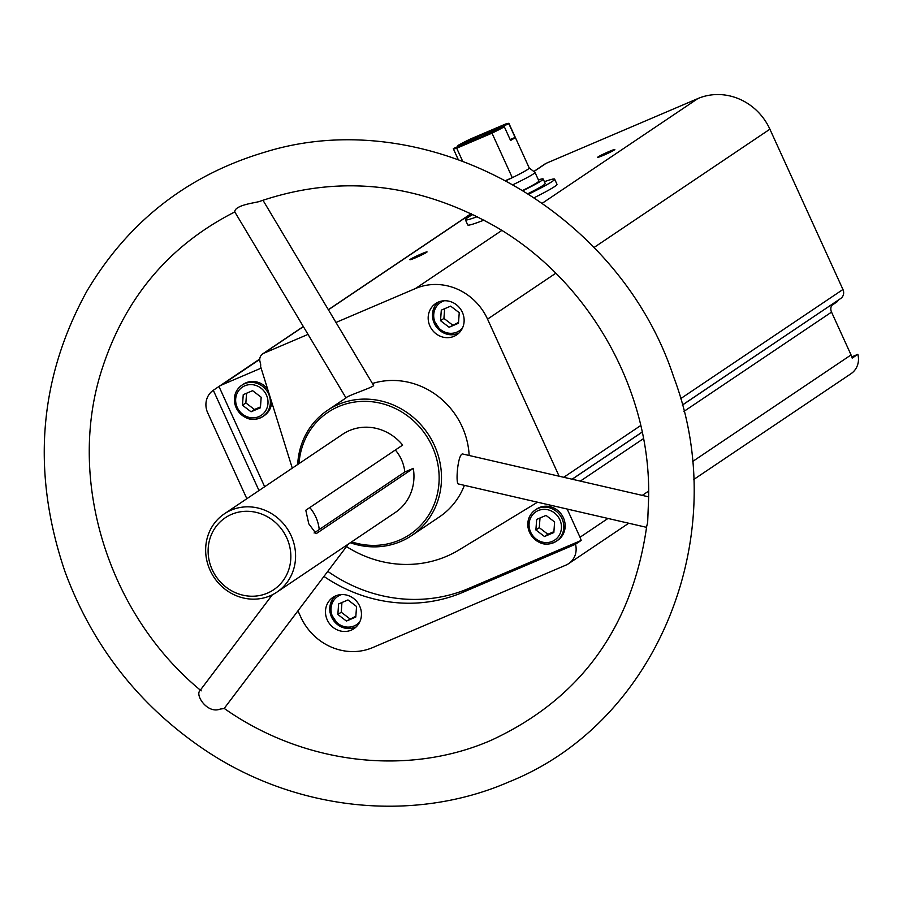 <?xml version="1.0" encoding="UTF-8"?>
<svg xmlns="http://www.w3.org/2000/svg" width="903" height="903" viewBox="0 0 903 903"><rect width="100%" height="100%" fill="white"/><g stroke="black" fill="none" stroke-linecap="round" stroke-linejoin="round"><path stroke-width="1.35" d="M484.031 220.106A49.033 3.104 155.5 0 1 467.754 224.949L465.406 219.813A49.033 3.104 155.5 0 1 467.889 217.465A49.033 3.104 155.5 0 1 472.879 214.44M544.407 181.706A49.033 3.104 155.5 0 1 554.645 179.155L556.982 184.291A49.033 3.104 155.5 0 1 534.407 197.599M840.162 298.859L682.329 405.131M642.202 432.119L572.175 479.233M851.822 356.888L857.85 354.315L852.195 358.119A18.861 17.586 56.1 0 0 851.055 354.924L831.539 312.111A7.54 7.032 56.1 0 1 831.674 305.462L837.329 301.647A7.54 7.032 56.1 0 1 838.515 300.067M567.163 509.032L580.019 537.251A18.861 17.586 56.1 0 1 581.16 540.445L575.504 544.249A18.861 17.586 56.1 0 1 568.676 563.619A18.861 17.586 56.1 0 1 565.955 565.097L372.758 647.553A56.573 52.746 56.1 0 1 300.722 616.93L297.967 610.891M857.85 354.315A18.861 17.586 56.1 0 1 851.032 373.684L693.549 479.617M264.658 486.728L218.966 386.473L213.311 390.277L258.992 490.543M218.966 386.473A18.861 17.586 56.1 0 1 219.034 386.428A18.861 17.586 56.1 0 1 221.754 384.949L261.102 368.153M246.846 498.716L207.69 412.795A18.861 17.586 56.1 0 1 213.311 390.277M260.041 361.798L259.974 361.843A7.54 7.032 56.1 0 1 260.572 366.437L292.279 468.149M359.676 606.094A18.861 17.586 -123.9 0 0 332.936 597.368A18.861 17.586 -123.9 0 0 328.873 622.822A18.861 17.586 -123.9 0 0 353.987 628.657A18.861 17.586 -123.9 0 0 359.676 606.094M581.16 540.445L468.612 588.485L462.957 592.289L575.504 544.249M462.957 592.289A153.499 143.114 56.1 0 1 323.974 576.441M462.359 312.291A18.861 17.586 -123.9 0 0 435.63 303.566A18.861 17.586 -123.9 0 0 431.566 329.019A18.861 17.586 -123.9 0 0 456.681 334.855A18.861 17.586 -123.9 0 0 462.359 312.291M537.522 502.203L459.187 549.837A113.902 106.193 56.1 0 1 346.504 546.586M335.972 322.461L415.515 288.508A56.573 52.746 56.1 0 1 487.552 319.131L559.138 476.231M259.974 361.843L260.448 362.871A7.54 7.032 56.1 0 1 263.811 353.254L307.968 334.415M533.82 171.48L545.073 163.906A7.54 7.032 56.1 0 1 546.157 163.319L697.861 98.574A56.573 52.746 56.1 0 1 769.898 129.197L842.95 289.491A7.54 7.032 56.1 0 1 840.682 298.509L682.307 405.052M350.319 542.748A75.434 70.321 -123.9 0 0 411.655 535.569A75.434 70.321 -123.9 0 0 434.388 445.314A75.434 70.321 -123.9 0 0 327.45 410.391A75.434 70.321 -123.9 0 0 297.685 464.514M469.154 455.484A75.434 70.321 -123.9 0 0 462.11 426.667A75.434 70.321 -123.9 0 0 372.431 383.493M411.655 535.569L439.389 516.922A75.434 70.321 -123.9 0 0 464.402 485.351M348.468 543.99L224.204 708.426C303.837 764.502 407.987 776.636 491.221 740.257C580.381 698.933 632.235 627.529 646.751 526.054L647.654 522.6L648.388 503.987C653.524 395.582 591.725 282.741 496.65 227.263C418.337 182.519 339.02 173.997 258.709 201.719L252.411 203.017C240.379 205.387 234.509 208.367 234.803 211.934L346.007 397.907C346.165 396.067 375.75 386.473 373.515 385.31L262.942 200.206M648.557 496.831L463.171 454.107C457.945 451.466 455.214 484.403 458.498 483.985L646.604 527.352M234.803 211.934L234.825 211.934C168.387 245.684 123.756 299.232 100.922 372.555C67.048 481.671 108.868 615.146 201.211 690.84M224.237 708.55L220.219 709.058C207.566 714.228 194.98 695.231 199.913 690.716L272.311 594.806M276.928 592.108A47.148 43.954 -123.9 0 0 291.138 535.705A47.148 43.954 -123.9 0 0 224.305 513.875A47.148 43.954 -123.9 0 0 214.146 577.525A47.148 43.954 -123.9 0 0 276.928 592.108L395.3 512.486A47.148 43.954 -123.9 0 0 413.292 468.364L404.781 471.998L314.086 533.007M224.305 513.875L342.677 434.253A47.148 43.954 -123.9 0 1 402.67 445.077L305.801 510.24L308.792 523.83L316.152 533.684L413.292 468.364M415.651 257.727A9.425 0.598 155.5 0 1 409.928 259.759A9.425 0.598 155.5 0 1 418.224 255.278A9.425 0.598 155.5 0 1 427.051 251.96A9.425 0.598 155.5 0 1 415.651 257.727M603.43 155.316A9.425 0.598 155.5 0 1 597.707 157.359A9.425 0.598 155.5 0 1 606.003 152.878A9.425 0.598 155.5 0 1 614.83 149.548A9.425 0.598 155.5 0 1 603.43 155.316M286.759 537.849A43.378 40.443 -123.9 0 0 215.298 527.6A43.378 40.443 -123.9 0 0 246.395 595.822A43.378 40.443 -123.9 0 0 286.759 537.849M404.781 471.998A37.712 35.161 -123.9 0 0 395.333 450.01M351.639 541.856A73.549 68.572 -123.9 0 0 423.281 522.51A73.549 68.572 -123.9 0 0 432.198 446.387A73.549 68.572 -123.9 0 0 355.805 401.891A73.549 68.572 -123.9 0 0 299.006 463.623M319.222 529.553A37.712 35.161 -123.9 0 0 309.785 507.565M536.653 509.032A18.861 17.586 56.1 0 1 563.393 517.758A18.861 17.586 56.1 0 1 557.704 540.321L556.35 541.236A18.861 17.586 -123.9 0 0 562.027 518.672A18.861 17.586 -123.9 0 0 535.298 509.935A18.861 17.586 -123.9 0 0 531.235 535.4A18.861 17.586 -123.9 0 0 556.35 541.236C544.159 547.749 534.711 543.256 528.029 527.758C527.025 520.207 529.44 514.259 535.298 509.935L536.653 509.032M271.713 402.185A18.861 17.586 56.1 0 1 264.274 415.583L262.92 416.497C250.729 423.01 241.282 418.518 234.599 403.02C233.584 395.458 236.01 389.52 241.869 385.197A18.861 17.586 -123.9 0 0 237.805 410.662A18.861 17.586 -123.9 0 0 262.92 416.497A18.861 17.586 -123.9 0 0 268.597 393.934A18.861 17.586 -123.9 0 0 241.869 385.197L243.223 384.283A18.861 17.586 56.1 0 1 267.649 389.159M468.612 588.485A153.499 143.114 56.1 0 1 327.8 571.362M243.246 394.656L252.603 390.672L261.181 397.23L260.414 407.795L251.057 411.791L242.467 405.221L243.246 394.656M346.425 621.061L355.782 617.065L356.561 606.511L347.971 599.942L338.614 603.938L337.846 614.491L346.425 621.061L355.838 616.207M335.205 596.093A18.861 17.586 -123.9 0 0 333.173 619.932A18.861 17.586 -123.9 0 0 356.03 627.043L351.086 628.477L338.602 625.508L329.967 612.29L332.135 599.897L335.194 596.093M536.675 519.406L546.033 515.41L554.611 521.979L553.844 532.533L544.486 536.529L535.897 529.959L536.675 519.406M449.107 327.258L458.464 323.263L459.243 312.698L450.665 306.14L441.307 310.135L440.529 320.689L449.107 327.258L458.532 322.405M437.887 302.291A18.861 17.586 -123.9 0 0 435.867 326.13A18.861 17.586 -123.9 0 0 458.713 333.241L453.78 334.674L441.296 331.694L432.661 318.488L434.828 306.094L437.887 302.291M246.575 393.234L245.864 402.941L254.443 409.499L260.47 406.926M254.443 409.499L251.057 411.791M245.864 402.941L242.467 405.221M341.955 602.515L341.232 612.211L337.846 614.491M341.232 612.211L349.822 618.781M444.637 308.713L443.926 318.409L440.529 320.689M443.926 318.409L452.505 324.967M540.005 517.983L539.294 527.679L547.873 534.249L553.9 531.675M547.873 534.249L544.486 536.529M539.294 527.679L535.897 529.959M554.645 179.155A49.033 3.104 155.5 0 1 528.921 194.01M477.337 216.63A49.033 3.104 155.5 0 1 465.406 219.813M453.441 148.498L471.637 140.733A11.31 0.722 155.5 0 0 486.13 134.547L504.325 126.781A30.555 1.941 155.5 0 1 492 133.159L456.715 148.216A30.555 1.941 155.5 0 1 453.351 148.792A30.555 1.941 155.5 0 1 453.441 148.498M508.852 123.734L490.656 131.499A11.31 0.722 155.5 0 0 476.163 137.685L457.968 145.451A30.555 1.941 155.5 0 1 470.305 139.085L505.578 124.027A30.555 1.941 155.5 0 1 508.953 123.451A30.555 1.941 155.5 0 1 508.852 123.734L515.094 137.437L510.15 139.547M504.325 126.781L510.567 140.484A30.555 1.941 -24.5 0 0 515.094 137.437M492 133.159L512.294 177.688A30.555 1.941 155.5 0 1 506.143 180.611M529.192 167.924A30.555 1.941 155.5 0 1 529.237 167.981A30.555 1.941 155.5 0 1 512.294 177.688L505.827 180.442M457.968 145.451L458.397 146.388M456.715 148.216L462.505 160.903M489.855 132.967L490.656 131.499M476.163 137.685L478.251 138.193M508.953 123.451L529.237 167.981L534.937 172.338A33.942 2.156 155.5 0 1 534.982 172.394A33.942 2.156 155.5 0 1 513.276 184.562M534.982 172.394L538.888 180.95A33.942 2.156 155.5 0 1 522.995 190.296M538.402 179.889A38.66 2.449 155.5 0 1 543.177 178.997A38.66 2.449 155.5 0 1 523.322 190.499M543.177 178.997L545.209 183.456A38.66 2.449 155.5 0 1 528.199 193.547M475.407 215.67A38.66 2.449 155.5 0 1 474.843 215.512L474.775 215.354M831.539 312.111L683.921 411.418M643.489 438.621L580.324 481.107M851.055 354.924L692.353 461.681M648.568 491.142L642.259 495.386M607.979 518.446L580.019 537.251M259.737 359.394L221.754 384.949M842.95 289.491L680.58 398.708M640.746 425.505L563.765 477.292M769.898 129.197L593.948 247.557M555.751 273.259L487.552 319.131M546.157 163.319L533.921 171.547M471.298 213.672L328.41 309.797M303.34 326.66L263.811 353.254M697.861 98.574L542.443 203.119M501.842 230.434L415.515 288.508M266.419 395.006A16.976 15.825 -123.9 0 0 238.448 390.988A16.976 15.825 -123.9 0 0 250.616 417.683A16.976 15.825 -123.9 0 0 266.419 395.006M341.627 594.558A16.976 15.825 -123.9 0 0 334.065 619.334A16.976 15.825 -123.9 0 0 359.868 621.67M559.849 519.744A16.976 15.825 -123.9 0 0 531.878 515.737A16.976 15.825 -123.9 0 0 544.046 542.432A16.976 15.825 -123.9 0 0 559.849 519.744M444.31 300.755A16.976 15.825 -123.9 0 0 436.759 325.531A16.976 15.825 -123.9 0 0 462.55 327.868M628.725 523.232L568.676 563.619M259.759 359.033L219.034 386.428M346.018 397.907L327.45 410.391M508.987 781.885C657.926 722.411 733.473 534.903 673.649 376.912C618.623 209.09 425.527 102.163 265.019 152.11C187.734 175.092 128.373 221.416 86.925 291.082C38.615 378.978 31.323 472.562 65.05 571.836C92.456 645.769 138.565 704.825 203.378 748.993C294.378 810.781 412.964 823.773 508.987 781.885M642.191 432.04L572.073 479.211M471.174 213.616L328.353 309.695M303.273 326.559L262.717 353.852M453.351 148.792L458.148 159.334"/></g></svg>

